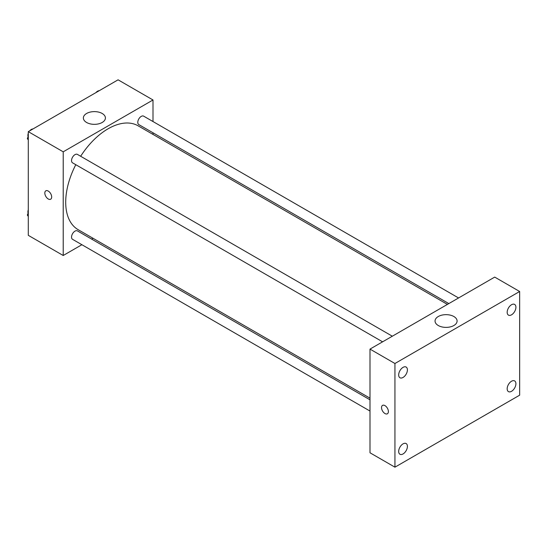 <?xml version="1.0" encoding="UTF-8"?>
<svg xmlns="http://www.w3.org/2000/svg" width="547" height="547" viewBox="0 0 547 547"><rect width="100%" height="100%" fill="white"/><g stroke="black" fill="none" stroke-linecap="round" stroke-linejoin="round"><path stroke-width="0.82" d="M81.893 244.714L63.213 255.504L28.294 235.34L28.294 131.656L118.084 79.821L153.003 99.978L153.003 121.543M93.038 238.28L91.623 239.094M75.787 164.702A59.965 34.618 120 0 0 65.708 202.219A59.965 34.618 120 0 0 78.125 229.672L369.998 398.182M447.419 304.399L138.09 125.81A59.965 34.618 120 0 0 80.655 156.271M153.003 132.784L153.003 134.418M63.213 255.504L63.213 151.82L153.003 99.978M458.571 297.965L143.663 116.155A4.868 2.81 120 0 0 139.916 117.455A4.868 2.81 120 0 0 137.789 122.357A4.868 2.81 120 0 0 138.794 124.586L448.834 303.585M369.998 399.816L77.421 230.896A4.868 2.81 120 0 0 73.667 232.202A4.868 2.81 120 0 0 71.541 237.097A4.868 2.81 120 0 0 72.553 239.326L369.998 411.057M382.592 341.827L72.553 162.828A4.868 2.81 -60 0 1 72.553 157.208A4.868 2.81 -60 0 1 77.421 154.398L392.322 336.207M63.213 151.82L28.294 131.656M86.597 122.48A11.022 6.366 180 0 1 83.37 117.981A11.022 6.366 180 0 1 94.392 111.615A11.022 6.366 180 0 1 105.414 117.981A11.022 6.366 180 0 1 98.61 123.854A11.022 6.366 180 0 1 86.597 122.48M51.678 197.002A4.848 2.803 60 0 1 50.673 199.217A4.848 2.803 60 0 1 45.825 196.421A4.848 2.803 60 0 1 45.825 190.821A4.848 2.803 60 0 1 49.558 192.12A4.848 2.803 60 0 1 51.678 197.002M50.673 199.217A4.848 2.803 60 0 1 45.825 196.421A4.848 2.803 60 0 1 45.825 190.821M369.998 452.779L369.998 349.102L494.707 277.097L519.65 291.496L519.65 395.18L394.941 467.179L369.998 452.779M394.941 467.179L394.941 363.502L369.998 349.102M388.391 411.563A4.848 2.803 60 0 1 387.385 413.778A4.848 2.803 60 0 1 382.538 410.982A4.848 2.803 60 0 1 382.538 405.382A4.848 2.803 60 0 1 386.278 406.681A4.848 2.803 60 0 1 388.391 411.563M394.941 363.502L519.65 291.496M453.866 325.52A11.022 6.366 180 0 1 441.853 326.901A11.022 6.366 180 0 1 435.05 321.021A11.022 6.366 180 0 1 446.072 314.655A11.022 6.366 180 0 1 457.094 321.021A11.022 6.366 180 0 1 453.866 325.52M511.541 304.727A6.181 3.569 120 0 0 507.172 312.296A6.181 3.569 120 0 0 508.457 315.127A6.181 3.569 120 0 0 514.631 311.558A6.181 3.569 120 0 0 514.631 304.419A6.181 3.569 120 0 0 511.541 304.727M403.043 367.365A6.181 3.569 120 0 0 398.674 374.934A6.181 3.569 120 0 0 399.96 377.765A6.181 3.569 120 0 0 406.134 374.196A6.181 3.569 120 0 0 406.134 367.064A6.181 3.569 120 0 0 403.043 367.365M403.043 443.863A6.181 3.569 120 0 0 398.674 451.432A6.181 3.569 120 0 0 399.96 454.263A6.181 3.569 120 0 0 406.134 450.694A6.181 3.569 120 0 0 406.134 443.555A6.181 3.569 120 0 0 403.043 443.863M511.541 381.225A6.181 3.569 120 0 0 507.172 388.794A6.181 3.569 120 0 0 508.457 391.618A6.181 3.569 120 0 0 514.631 388.049A6.181 3.569 120 0 0 514.631 380.917A6.181 3.569 120 0 0 511.541 381.225M387.392 413.778A4.848 2.803 60 0 1 382.538 410.982A4.848 2.803 60 0 1 382.538 405.382M28.294 139.936L27.35 138.596L28.294 136.169M30.55 130.357L37.148 126.548M28.294 139.143L27.35 138.596M28.294 133.318A4.868 2.81 120 0 0 27.897 135.403A4.868 2.81 120 0 0 28.102 136.647M32.793 128.976A4.868 2.81 120 0 0 29.729 130.829M96.792 92.108L103.39 88.299M99.041 90.727A4.868 2.81 120 0 0 95.971 92.587M28.294 216.434L27.35 215.094L28.294 212.66M28.294 215.634L27.35 215.094M28.294 209.809A4.868 2.81 120 0 0 27.897 211.894A4.868 2.81 120 0 0 28.102 213.145"/></g></svg>
